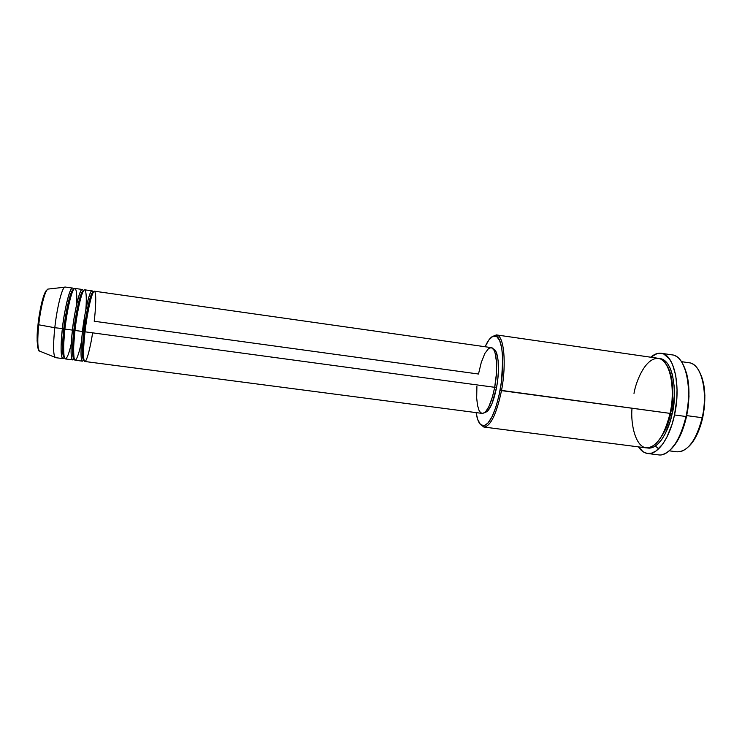 <?xml version="1.0" encoding="UTF-8"?>
<svg xmlns="http://www.w3.org/2000/svg" width="742" height="742" viewBox="0 0 742 742"><rect width="100%" height="100%" fill="white"/><g stroke="black" fill="none" stroke-linecap="round" stroke-linejoin="round"><path stroke-width="1.11" d="M38.018 324.56C36.757 334.299 36.822 342.461 38.204 349.055M64.341 357.496L64.285 357.588C59.963 363.663 60.844 340.105 62.374 328.752C64.702 307.615 69.961 286.987 72.558 288.082L65.231 287.043C62.495 285.93 57.088 306.557 54.797 327.723L63.831 328.734C64.749 318.068 69.998 289.352 73.625 289.436C69.998 289.352 64.749 318.068 63.831 328.734L54.797 327.723C53.099 344.279 53.183 354.147 55.038 357.319L39.372 351.012C36.979 348.035 37.777 333.065 38.751 324.801L38.027 324.495L38.751 324.801C37.304 339.382 37.508 348.119 39.372 351.012C38.055 352.023 35.941 339.929 38.055 324.597C40.328 305.11 43.583 293.275 47.822 289.102C45.012 290.391 40.569 307.642 38.751 324.801L54.797 327.723L38.751 324.801C39.539 315.526 43.797 291.996 47.822 289.102L64.6 287.219C61.734 288.638 56.921 308.227 54.797 327.723C52.951 346.124 53.22 356.104 55.604 357.663L62.931 358.618C60.686 357.087 60.501 347.126 62.374 328.752C63.237 316.203 70.601 280.55 73.579 289.426L73.616 289.538M92.611 332.843C90.784 345.447 86.536 363.617 84.495 361.28C82.585 358.377 83.827 341.45 85.015 331.813C87.417 310.768 92.277 290.168 94.429 291.198L491.13 347.599C496.444 347.692 498.429 367.856 494.682 387.305L496.379 374.051L496.491 361.873L495.035 352.756L493.792 349.797L491.427 347.664L488.681 348.369L484.823 353.47L481.261 362.476L478.497 374.024L94.206 321.249C95.532 311 96.998 289.575 93.872 291.43C90.459 295.381 86.109 321.091 85.015 331.813C83.048 350.113 82.993 360 84.838 361.484L482.152 413.396C486.984 412.867 491.167 404.167 494.682 387.305L85.015 331.813L494.682 387.305L492.54 396.618L488.904 406.57L485.917 411.337L483.96 413.006L482.152 413.396M85.812 309.906C86.879 298.136 86.276 284.177 82.696 292.404C79.134 301.169 76.009 320.869 74.97 330.459C73.05 348.786 73.096 358.711 75.118 360.213L82.408 361.159C80.516 359.685 80.553 349.788 82.51 331.479L83.929 331.461C84.913 320.832 89.958 292.19 93.065 292.2L93.065 292.2C89.958 292.19 84.913 320.832 83.929 331.461L82.51 331.479C83.484 318.949 90.505 283.268 92.861 292.209M76.621 304.554C77.381 292.858 75.86 282.823 72.224 292.459C68.663 302.217 65.899 319.923 64.897 329.096C63.014 347.46 63.172 357.412 65.379 358.933L72.688 359.889C70.62 358.386 70.546 348.462 72.456 330.116L73.894 330.097C74.849 319.45 79.997 290.771 83.364 290.818L83.364 290.818C79.997 290.771 74.849 319.45 73.894 330.097L72.456 330.116C73.375 317.585 80.563 281.941 83.234 290.818M73.671 289.454L73.625 289.436C72.735 288.109 66.984 308.19 64.86 328.994C63.256 347.07 63.079 356.605 64.322 357.607L64.322 357.607C61.549 356.819 62.634 338.361 63.831 328.734C62.634 338.361 61.549 356.819 64.322 357.607L64.369 357.598M669.275 450.83L677.019 451.822C687.862 451.73 696.256 440.358 702.192 417.709L702.72 417.588C706.477 397.944 705.225 382.371 698.973 370.889L701.709 376.676L704.223 387.324L704.872 395.56L704.223 408.768L701.682 421.855L699.047 429.887L693.993 440.043L688.641 446.638C694.948 440.544 699.641 430.861 702.72 417.588L702.192 417.709C697.332 437.168 690.162 448.465 680.664 451.609M483.83 427.03L646.05 447.853C656.262 447.667 664.266 436.175 670.063 413.377L500.089 390.218C495.424 412.571 489.841 424.433 483.357 425.815C479.879 425.574 477.458 421.168 476.095 412.608L477.709 419.499L480.445 424.461L483.942 425.76L487.921 423.153L492.048 416.716L495.934 406.941L499.199 394.67L501.527 381.063L502.733 359.007L501.759 348.211L499.635 340.476L496.593 336.395L492.929 336.228L488.978 339.827L485.082 346.737C488.69 338.853 492.196 335.263 495.61 335.959C502.594 337.044 505.126 364.146 500.089 390.218L501.499 390.617C496.509 414.231 490.62 426.372 483.83 427.03L480.093 424.081L484.294 427.058C490.963 425.667 496.695 413.526 501.499 390.617L670.063 413.377C673.792 399.882 674.014 366.094 660.528 358.961C646.746 354.528 636.07 380.544 633.993 393.39M682.844 363.97L686.749 373.857L688.335 382.167L688.993 396.367L688.233 406.403L686.554 416.383L682.464 430.304L676.889 441.768L670.666 449.531C677.724 442.761 683.02 431.714 686.554 416.383L685.998 416.512C680.479 438.772 672.502 451.516 662.068 454.725M688.381 405.141L687.611 410.79L688.381 405.141M666.91 365.389C674.97 378.596 673.3 402.081 670.638 413.257L670.091 413.22L670.638 413.257C673.3 402.081 674.97 378.596 666.91 365.389M659.258 358.507C675.48 359.341 676.639 399.678 672.141 413.656L670.638 413.257L672.141 413.656L669.868 422.309L665.277 433.653L661.632 439.681L657.709 444.198L653.665 447.046L649.677 448.159L647.061 447.918C659.731 450.589 669.915 426.622 672.141 413.656L674.376 395.412L674.237 386.619L672.475 374.886L670.36 368.514L667.596 363.58L664.322 360.269L659.258 358.507M83.605 360.083C79.765 366.335 80.971 342.823 82.51 331.479L74.97 330.459L82.51 331.479C84.903 310.416 89.801 289.816 92.008 290.845L84.727 289.816C82.381 288.759 77.335 309.368 74.97 330.459C73.569 341.301 73.282 350.669 74.126 358.572C75.378 364.331 79.171 353.813 81.546 341.144M493.384 349.055L494.97 350.141L496.324 352.422L498.095 360.269L498.392 371.454L497.576 380.971L496.583 387.361L494.719 387.111L496.583 387.361L491.909 403.898L488.078 410.576L484.6 412.589C489.256 411.764 493.254 403.351 496.583 387.361C500.145 368.857 498.327 349.565 493.272 349.028M647.571 453.483L658.581 454.883C668.653 456.645 681.054 440.062 685.998 416.512L674.506 414.954C669.59 438.568 657.403 455.217 647.553 453.483C644.084 452.982 641.069 450.784 638.5 446.879L643.036 451.711L647.089 453.408L651.457 453.195L655.984 451.015L662.662 444.161L666.761 437.418L671.937 424.684L674.506 414.954L685.998 416.512C692.787 386.87 685.172 355.668 672.224 354.889L661.233 353.285C673.894 354.017 681.249 385.256 674.506 414.954L676.741 399.558L677.047 389.42L675.739 375.489L672.456 364.257L669.34 358.757L663.654 353.971L659.415 353.192L657.226 353.535L650.734 357.217C654.259 354.147 657.755 352.83 661.224 353.285M692.629 363.96C702.702 368.857 707.571 394.345 702.192 417.709L686.712 415.622L702.192 417.709C708.313 391.405 701.171 363.552 689.16 362.773L681.444 361.651M73.95 358.85C69.878 364.981 70.917 341.468 72.456 330.116L64.897 329.096L72.456 330.116C74.812 309.015 79.895 288.406 82.297 289.473L74.998 288.434C72.447 287.339 67.234 307.967 64.897 329.096C63.617 339.103 63.339 348.193 64.072 356.364C65.713 361.437 68.116 357.254 71.26 343.834M37.48 330.366L37.109 340.597L37.721 347.506M46.162 290.669L43.231 297.254M41.997 301.632L38.788 318.439M632.017 408.239C630.431 424.229 635.783 448.697 647.701 447.899C659.452 446.332 667.726 425.639 670.063 413.377C676.055 386.888 669.572 358.98 658.265 358.303L496.389 334.911C503.874 334.994 506.805 363.209 501.499 390.617C506.665 363.868 504.031 336.098 496.852 335.013L492.002 336.757L496.389 334.911M482.124 413.396L480.473 412.515L479.054 410.437L477.496 405.271L476.698 398.102L476.902 386.48M656.271 443.345C664.025 434.33 668.811 424.303 670.638 413.257C668.811 424.303 664.025 434.33 656.271 443.345M658.692 448.78L655.353 446.063M675.545 355.975C686.638 360.909 692.063 389.828 685.998 416.512L686.554 416.383C690.802 393.77 689.42 376.064 682.427 363.274M73.894 330.097C72.688 339.715 71.501 358.117 74.079 358.878L74.079 358.878C71.501 358.117 72.688 339.715 73.894 330.097M83.262 331.396L84.829 319.96M83.929 331.461C82.714 341.051 81.434 359.425 83.79 360.148L83.79 360.148C81.434 359.425 82.714 341.051 83.929 331.461M46.913 290.029C43.027 292.246 38.779 315.471 38.027 324.495M83.957 359.953L83.79 360.148C82.9 359.221 83.299 349.742 84.968 331.72C87.157 310.981 92.592 290.901 93.065 292.2L93.167 292.431M74.181 358.813L74.079 358.878C73.004 357.913 73.291 348.406 74.933 330.366C77.085 309.59 82.677 289.51 83.364 290.818L83.447 290.91M484.294 427.058L483.357 425.815M496.852 335.013L495.61 335.959"/></g></svg>
